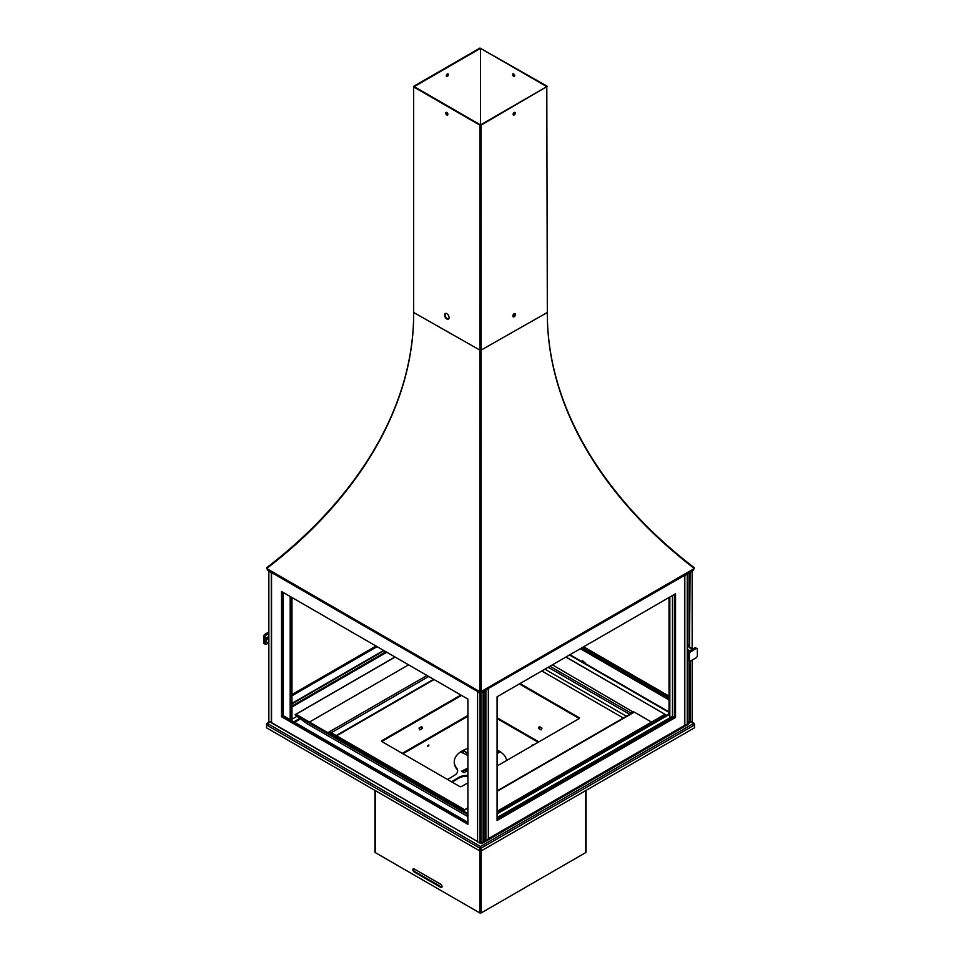 <?xml version="1.0" encoding="UTF-8"?>
<svg xmlns="http://www.w3.org/2000/svg" width="961" height="961" viewBox="0 0 961 961"><rect width="100%" height="100%" fill="white"/><g stroke="black" fill="none" stroke-linecap="round" stroke-linejoin="round"><path stroke-width="1.44" d="M696.028 657.853A1.874 1.081 120 0 0 697.362 655.558L697.362 649.432A1.874 1.081 120 0 0 696.977 648.579A1.874 1.081 120 0 0 696.028 648.663L690.731 651.726A1.874 1.081 120 0 0 689.409 654.021L689.409 660.147A1.874 1.081 120 0 0 689.794 661.012A1.874 1.081 120 0 0 690.731 660.916L696.028 657.853M696.977 648.579L695.644 647.81A1.874 1.081 120 0 0 694.707 647.906L689.409 650.969A1.874 1.081 120 0 0 688.076 653.264L688.076 659.378A1.874 1.081 120 0 0 688.472 660.243L689.794 661.012M692.184 649.36L690.635 647.846A1.874 1.081 60 0 1 690.058 647.354L687.451 644.387M690.635 647.846L692.725 649.047M689.289 651.041A1.874 1.081 60 0 1 688.857 650.645L687.451 649.035M690.106 648.158A1.874 1.081 60 0 1 689.53 647.666L690.058 572.504L692.352 571.026L692.352 648.843M687.451 645.287L689.53 647.666M268.275 643.029L266.293 644.17A1.874 1.081 -60 0 1 265.356 644.266A1.874 1.081 -60 0 1 264.972 643.414L264.972 637.287A1.874 1.081 -60 0 1 266.293 634.993L268.648 633.623M265.356 644.266L264.023 643.498A1.874 1.081 -60 0 1 263.638 642.645L263.638 636.518A1.874 1.081 -60 0 1 264.972 634.224L268.648 632.098M268.648 636.542L266.509 637.78L266.509 638.633L266.509 637.78M266.509 641.143L266.509 641.996L268.648 643.233M268.648 639.87L266.509 638.633L266.509 641.996M268.648 639.257L266.942 638.2L268.648 637.155M328.686 733.231L330.067 732.426A1.237 0.709 -60 0 1 330.692 732.366L464.331 809.522A1.237 0.709 -60 0 1 464.511 809.715M462.325 810.387L463.719 809.582A1.237 0.709 -60 0 1 464.331 809.522M549.92 666.273L630.933 713.05A1.237 0.709 120 0 0 630.128 714.095M544.899 669.168L626.428 716.245M552.407 664.832L633.419 712.197M630.933 713.05L633.419 711.608M541.812 670.958L623.329 718.023M651.594 722.095L634.296 712.113L633.263 712.714M460.884 695.031L381.853 740.655L381.853 741.412L461.544 695.416M497.077 765.989L579.147 718.6A1.129 0.649 180 0 0 579.147 717.687L520.009 683.547M381.853 740.655A1.129 0.649 180 0 0 381.853 741.568L459.814 786.578A1.129 0.649 180 0 0 461.412 786.578L467.899 782.831M579.147 717.687L579.147 718.456A1.129 0.649 180 0 1 579.255 718.528M579.147 718.456L519.348 683.932M408.593 664.832L309.406 722.095M547.326 311.869C546.689 409.638 607.592 501.558 694.335 567.735L694.166 568.371M513.642 76.375A1.502 0.865 -120 0 0 514.399 76.448A1.502 0.865 -120 0 0 514.399 74.718A1.502 0.865 -120 0 0 512.898 73.853A1.502 0.865 -120 0 0 512.585 74.538A1.502 0.865 -120 0 0 513.642 76.375M546.797 86.634L480.5 48.35L480.5 124.906L480.5 48.35L414.203 86.634L480.5 124.906L480.5 350.441L480.5 124.906L547.326 86.322L481.029 125.206L481.161 691.572L480.5 691.836L480.5 350.441L547.326 312.481L546.797 86.634M413.674 312.481L480.5 350.441L480.5 691.836L479.839 691.572L479.971 125.206L413.674 86.934L413.674 312.481C414.311 410.251 353.408 502.219 266.665 568.504L268.035 569.573M413.674 86.322L479.971 48.05L547.326 86.322M514.615 76.207A1.502 0.865 60 0 1 513.114 74.225A1.502 0.865 60 0 1 513.21 73.781M514.615 112.353A1.502 0.865 -60 0 1 514.712 112.809A1.502 0.865 -60 0 1 513.21 114.791M514.808 313.526A1.874 1.081 -60 0 1 514.976 314.163A1.874 1.081 -60 0 1 513.006 316.637M692.965 569.573L694.335 568.504C608.025 502.279 546.797 411.224 547.326 312.481M515.504 314.463A1.874 1.081 120 0 0 515.108 313.61A1.874 1.081 120 0 0 513.234 314.691A1.874 1.081 120 0 0 513.234 316.854A1.874 1.081 120 0 0 514.688 316.349A1.874 1.081 120 0 0 515.504 314.463M515.24 113.11A1.502 0.865 120 0 0 514.928 112.425A1.502 0.865 120 0 0 513.426 113.29A1.502 0.865 120 0 0 513.426 115.032A1.502 0.865 120 0 0 514.579 114.623A1.502 0.865 120 0 0 515.24 113.11M479.971 125.206L481.029 125.206M481.161 691.572L480.548 691.812M480.956 691.656L693.854 568.78M447.79 114.791A1.502 0.865 60 0 1 446.288 112.809A1.502 0.865 60 0 1 446.385 112.353M448.679 318.908A3.219 1.862 60 0 1 446.312 317.743A3.219 1.862 60 0 1 445.075 314.679A3.219 1.862 60 0 1 445.496 313.394M449.099 317.623A3.219 1.862 -120 0 0 447.694 314.379A3.219 1.862 -120 0 0 445.207 313.514A3.219 1.862 -120 0 0 445.207 317.238A3.219 1.862 -120 0 0 448.439 319.1A3.219 1.862 -120 0 0 449.099 317.623M447.886 114.335A1.502 0.865 -120 0 0 447.225 112.833A1.502 0.865 -120 0 0 446.072 112.425A1.502 0.865 -120 0 0 446.072 114.155A1.502 0.865 -120 0 0 447.574 115.032A1.502 0.865 -120 0 0 447.886 114.335M267.146 568.78L480.488 692.052M447.358 73.925A1.502 0.865 120 0 0 446.288 75.763A1.502 0.865 120 0 0 446.601 76.448A1.502 0.865 120 0 0 448.102 75.583A1.502 0.865 120 0 0 448.102 73.853A1.502 0.865 120 0 0 447.358 73.925M266.834 568.371L266.665 567.735C352.975 501.618 414.203 410.599 413.674 311.869M447.79 73.781A1.502 0.865 -60 0 1 447.574 75.27A1.502 0.865 -60 0 1 446.385 76.207M532.887 745.316L532.19 744.919L532.19 745.712M497.077 718.528L538.172 742.252M402.935 753.736L467.899 716.233M428.81 745.712L427.453 746.493L428.81 744.919L428.81 745.712L427.453 745.736M414.203 871.999L440.727 887.315A1.874 1.081 -120 0 0 441.664 887.411A1.874 1.081 -120 0 0 441.952 885.91A1.874 1.081 -120 0 0 440.727 884.252L414.203 868.948A1.874 1.081 -120 0 0 413.266 868.852A1.874 1.081 -120 0 0 412.978 870.354A1.874 1.081 -120 0 0 414.203 871.999L414.876 871.627L441.387 886.931A1.874 1.081 60 0 0 441.928 887.111M414.876 871.627A1.874 1.081 60 0 1 413.662 868.768M374.946 790.398L374.946 852.107A1.237 0.709 0 0 0 375.307 852.611L479.827 912.95L481.173 912.95L585.693 852.611A1.237 0.709 0 0 0 586.054 852.107L586.054 790.398M467.899 715.464L402.275 753.352M538.833 741.88L497.077 717.759M467.899 754.133L464.187 750.829L461.544 752.367L467.899 755.466M467.899 753.364L464.187 750.829M464.187 751.598L462.253 752.715M498.747 752.715L497.077 751.754M467.899 768.848L462.253 771.611M457.628 771.166A11.256 6.499 0 0 0 456.631 768.848L456.631 768.079A26.247 15.16 0 0 1 454.253 761.773A26.247 15.16 0 0 1 467.899 748.475M454.253 762.157A26.247 15.16 0 0 0 454.253 762.541A26.247 15.16 0 0 0 456.631 768.848M467.899 776.236A11.256 6.499 0 0 0 458.661 778.242L452.211 782.182M497.077 750.985L499.456 752.367L497.077 753.532M467.899 768.079L461.544 771.19L464.187 772.728L467.899 770.193M451.562 781.81L458.661 777.473L458.661 778.242M467.899 775.479A11.256 6.499 0 0 0 458.661 777.473M506.651 760.463A26.247 15.16 0 0 0 497.077 750.024M447.586 779.515L454.577 775.251A11.256 6.499 0 0 0 457.652 770.782A11.256 6.499 0 0 0 456.631 768.079M467.899 816.622L307.124 723.765M266.846 724.162L267.47 723.501L266.593 725.014L479.623 848.01L480.5 846.497L481.377 848.01L694.407 725.014L693.53 723.501L694.154 724.162M266.762 724.318L267.47 723.501L480.5 846.497L693.53 723.501L694.238 724.318M694.395 724.798L694.599 727.729L481.185 850.941L481.185 848.119L479.815 848.119L479.815 850.941L480.476 850.557L480.476 847.734L479.815 848.119M694.599 724.113L694.407 725.014M480.284 847.626L481.185 850.941M266.401 724.113L266.605 724.798M479.815 850.941L266.401 727.729L266.593 725.014M480.5 847.266L480.5 846.497M421.23 726.804L422.576 728.33L419.873 729.892L418.996 728.09L421.699 726.528L422.576 728.33M422.047 728.498L419.813 729.795M565.885 657.06L665.012 714.287L497.077 811.312M538.424 728.33L539.301 726.528L542.004 728.09L541.127 729.892L538.424 728.33L539.77 726.804M665.012 714.287L566.005 656.988M541.187 729.795L538.953 728.498M467.899 814.676L295.58 715.188L295.123 714.684L296.096 714.227L297.273 715.092M295.123 714.684L394.995 656.988M497.077 812.381L661.781 717.891M295.988 714.287L467.899 813.607M395.115 657.06L296.096 714.227M271.098 722.384L268.84 721.327L268.84 571.302L271.555 572.552L269.104 571.146M270.642 722.131L271.278 722.744L271.278 572.708M271.555 572.552L271.555 722.588L477.581 841.536L271.278 722.744M269.428 571.327L479.971 692.881L269.597 571.23M281.489 716.69L281.489 591.459L467.899 699.079L467.899 824.31L467.899 699.079L281.489 591.459L281.489 716.69L467.899 824.31L281.489 716.69L282.558 716.077L282.558 592.072M467.899 823.084L282.558 716.077M479.971 692.881L480.993 692.292M479.515 842.713L478.278 842.172M478.218 842.208L477.581 841.848L477.581 691.812L480.716 693.061L482.842 691.644M479.071 842.461L480.019 843.253L480.019 693.217L477.581 691.812M480.019 693.217L483.107 691.488M481.089 843.181A1.429 0.817 120 0 0 481.329 843.482L483.071 842.04L483.071 692.016M480.98 693.217L480.98 843.253L480.019 843.253M692.352 659.979L692.352 721.05L690.058 722.54L687.451 721.579M691.896 571.146L689.421 572.372M690.058 572.504L689.145 572.528M686.983 573.981L684.544 575.387L684.544 725.423L488.32 838.701L685.313 725.038M685.794 724.762L687.247 724.162L687.247 574.125L684.809 575.543L684.809 725.567M673.937 717.146L672.484 716.305L672.484 595.52M497.077 817.583L672.484 716.305M686.935 574.005L485.497 690.106L686.935 574.005M675.535 717.459L675.535 593.754L497.077 696.785L497.077 820.49L675.535 717.459L674.466 716.846L497.077 819.265L674.466 716.846L674.466 594.366L674.466 716.846L675.535 717.459L497.077 820.49L497.077 696.785L675.535 593.754L675.535 717.459L675.535 593.754L497.077 696.785L497.077 820.49L675.535 717.459L497.077 820.49L497.077 696.785L675.535 593.754L675.535 717.459M488.32 688.977L488.32 839.013L485.882 840.419L484.933 840.419L484.933 690.442L488.32 688.977L485.245 690.262M483.275 839.458L484.933 840.419M376.027 646.032L291.964 694.575L376.027 646.032M291.964 695.788L377.084 646.645M669.036 696.1L583.651 646.801L669.036 696.1M582.582 647.414L669.036 697.326M669.829 597.045L669.829 717.843L669.829 714.167L669.036 713.711L669.036 597.502M669.829 714.167L497.077 813.907M669.036 713.711L497.077 812.982M386.766 652.243L291.964 706.972L291.964 719.212L297.045 716.281M291.964 706.047L385.974 651.774M283.219 716.462L283.219 592.457L282.558 593.598M291.964 597.502L291.964 719.212L290.642 719.981M582.33 660.579L585.237 663.03L582.33 660.579M582.991 660.964L582.33 661.348M282.558 705.362L283.219 704.978L283.219 673.853L282.558 673.469M467.899 822.328L284.012 716.149A1.129 0.649 -120 0 1 283.219 714.78L282.558 710.72M282.558 630.86L283.219 630.476L283.219 599.34L282.558 598.955M282.558 668.111L283.219 667.727L283.219 636.602L282.558 636.218M689.181 722.576L689.181 722.648A1.429 0.817 120 0 1 688.184 724.39L482.038 843.41A1.429 0.817 120 0 1 481.329 843.482M581.129 648.255L669.036 699.007M687.451 573.849L687.451 723.885L688.388 722.131M483.275 691.74L483.275 841.764L485.425 840.539M488.32 838.857L684.676 725.495M283.219 673.853L282.558 674.238M580.336 648.711L669.036 699.932M294.619 722.276L300.517 718.876M293.826 721.819L299.832 718.36M283.219 711.104L282.558 711.488M283.219 599.34L282.558 599.724M283.219 636.602L282.558 636.975M694.707 647.906L696.028 648.663M689.409 650.969L690.731 651.726M688.076 659.378L689.409 660.147M688.076 653.264L689.409 654.021M264.972 643.414L263.638 642.645M266.293 634.993L264.972 634.224M264.972 637.287L263.638 636.518M330.067 732.426L463.719 809.582M548.166 667.282L629.695 714.359M634.296 712.113L497.077 791.335M467.899 808.177L463.202 810.892M434.048 679.535L336.614 735.79M428.738 676.472L331.305 732.726M433.615 679.295L336.182 735.537M426.996 675.463L327.809 732.726M481.173 850.929L481.173 912.95M585.693 790.603L585.693 852.611M479.827 850.929L479.827 912.95M375.307 790.603L375.307 852.611M440.727 887.315L441.387 886.931M270.053 722.011L267.47 723.501M693.53 723.501L690.959 722.023M664.904 714.227L663.727 715.092M295.58 715.188L307.316 723.897M689.109 722.54L689.109 660.615M689.109 646.272L689.109 572.552M692.16 721.327L692.16 660.087M692.16 648.723L692.16 571.302M690.058 722.54L690.058 661.096M485.882 840.419L485.882 690.382M384.064 650.681L291.964 703.848M290.162 719.705L290.162 596.469M688.184 723.477L687.451 723.056M669.036 712.425L569.513 654.958M688.388 723.104L687.451 722.564M669.036 711.933L569.933 654.717M284.012 716.149L283.351 716.534M283.219 714.78L282.558 715.164M266.197 638.2L266.197 641.576M462.842 810.688L467.899 807.757M497.077 790.915L633.635 712.077M481.569 692.376L693.782 569.861M267.218 569.861L479.431 692.376M454.253 762.541L454.253 761.773M269.681 721.807L266.846 723.441M694.154 723.441L691.319 721.807M295.459 715.116L307.208 723.837M665.541 715.116L661.841 717.855M268.648 571.026L268.648 721.05M269.969 721.963L270.642 722.36M479.071 842.689L478.386 842.292M685.77 725.002L686.442 724.606M486.843 839.854L487.515 839.458M291.964 703.368L383.643 650.441M290.582 596.709L290.582 719.945"/></g></svg>
